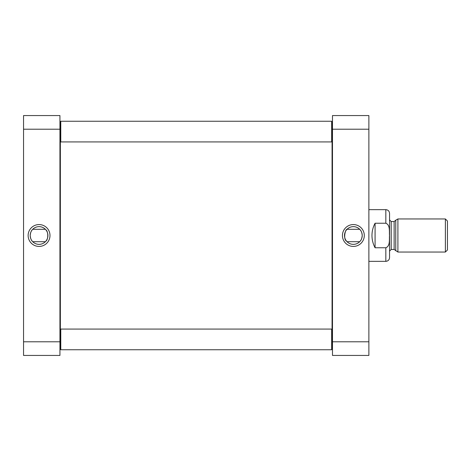 <?xml version="1.0" encoding="UTF-8"?>
<svg xmlns="http://www.w3.org/2000/svg" width="471" height="471" viewBox="0 0 471 471"><rect width="100%" height="100%" fill="white"/><g stroke="black" fill="none" stroke-linecap="round" stroke-linejoin="round"><path stroke-width="0.71" d="M332.067 141.518L331.655 141.93L331.655 121.253L332.067 121.665L332.067 329.482L331.655 329.07L60.771 329.07L60.771 349.747L331.655 349.747L331.655 329.07M60.771 349.747L60.359 349.335L60.359 121.665L60.771 121.253L60.771 141.93L331.655 141.93M385.831 247.775L375.075 247.775C373.032 243.943 371.996 239.851 371.972 235.5C371.996 231.149 373.032 227.057 375.075 223.225L385.831 223.225C390.353 225.032 389.146 231.479 389.499 235.5C389.146 239.521 390.353 245.968 385.831 247.775L385.831 261.346C388.092 261.128 389.329 259.886 389.552 257.625L389.552 213.375C389.329 211.114 388.092 209.872 385.831 209.654L385.831 223.225M389.552 235.5L389.552 251.114L391.207 249.459L391.207 221.541L394.133 221.541L394.133 249.459L397.907 252.044L397.907 218.956L445.383 218.956L445.383 252.044L447.45 249.977L447.45 221.023L445.383 218.956M394.133 221.541L395.758 220.198L395.758 250.802M375.075 223.225L375.075 247.775M360.132 229.783C361.257 230.855 361.958 232.762 362.223 235.5C361.958 238.238 361.257 240.145 360.132 241.217M346.597 241.217C342.9 239.168 345.461 228.806 347.045 229.295L359.685 229.295M368.875 129.207L368.875 115.566L332.479 115.566L332.479 355.434L368.875 355.434L368.875 129.207L332.479 129.207M362.223 235.5A8.855 8.855 0 0 1 348.934 243.171A8.855 8.855 0 0 1 348.934 227.829A8.855 8.855 0 0 1 362.223 235.5M364.289 235.5A10.921 10.921 0 0 0 347.904 226.039A10.921 10.921 0 0 0 347.904 244.961A10.921 10.921 0 0 0 364.289 235.5M368.875 341.793L332.479 341.793M332.067 349.335L331.655 349.747L332.067 349.335L332.067 329.482M32.293 241.217C31.163 240.145 30.468 238.238 30.203 235.5C30.468 232.762 31.163 230.855 32.293 229.783M45.381 241.705L32.74 241.705M45.822 229.783C48.419 231.385 48.419 239.615 45.822 241.217M59.941 341.793L59.941 355.434L23.55 355.434L23.55 115.566L59.941 115.566L59.941 341.793L23.55 341.793M30.203 235.5A8.855 8.855 0 0 1 43.485 227.829A8.855 8.855 0 0 1 43.485 243.171A8.855 8.855 0 0 1 30.203 235.5M28.136 235.5A10.921 10.921 0 0 0 44.521 244.961A10.921 10.921 0 0 0 44.521 226.039A10.921 10.921 0 0 0 28.136 235.5M23.55 129.207L59.941 129.207M332.479 128.389L332.067 127.977M332.479 342.611L332.067 343.023M59.941 342.611L60.359 343.023M59.941 128.389L60.359 127.977M368.875 261.346L385.831 261.346M368.875 209.654L385.831 209.654M397.907 252.044L445.383 252.044M391.207 249.459L394.133 249.459M395.758 220.198L397.907 218.956M391.207 221.541L389.552 219.886M347.045 241.705L359.685 241.705M60.359 329.482L60.771 329.07M331.655 121.253L60.771 121.253M60.359 141.518L60.771 141.93M45.381 229.295L32.74 229.295"/></g></svg>
